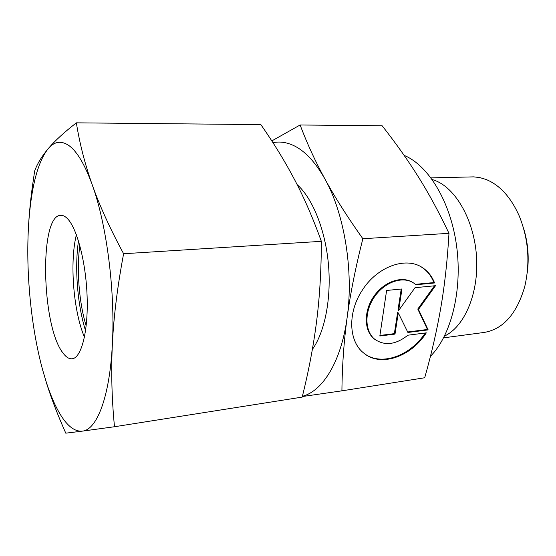 <?xml version="1.0" encoding="UTF-8"?>
<svg xmlns="http://www.w3.org/2000/svg" width="556" height="556" viewBox="0 0 556 556"><rect width="100%" height="100%" fill="white"/><g stroke="black" fill="none" stroke-linecap="round" stroke-linejoin="round"><path stroke-width="0.83" d="M431.004 177.878L473.802 176.871L479.828 177.6L485.847 179.386C499.642 184.926 510.742 197.046 519.151 215.749C528.485 238.795 530.341 262.425 524.732 286.646C516.726 313.966 503.166 329.235 484.054 332.46L443.598 337.839M523.717 228.766C528.103 243.285 529.263 258.053 527.199 273.079M432.179 179.484L435.675 180.735C456.58 189.144 474.629 221.58 476.589 257.789C478.647 293.992 464.288 326.858 444.501 336.074M404.142 155.395C428.342 165.264 450.659 201.668 456.608 246.072C462.613 290.447 451.069 335.692 430.448 356.278M297.14 184.627C312.451 198.193 325.177 229.274 328.381 263.683C331.571 298.092 324.864 332.001 312.354 349.453M272.947 142.684C279.473 141.321 286.194 142.19 293.095 145.29C304.681 150.593 315.349 161.949 325.107 179.338C315.412 161.587 307.079 143.469 300.108 124.989L271.808 140.918M300.108 124.989L382.153 125.774C395.969 143.344 408.076 160.448 418.487 177.079C428.871 193.599 439.031 212.35 448.984 233.325C447.434 260.145 444.744 284.693 440.929 306.961C437.134 329.312 431.734 352.914 424.708 377.76L341.912 390.833C342.183 365.667 343.928 341.203 347.146 317.455C350.322 293.797 355.555 267.554 362.853 238.732C347.285 216.77 334.705 196.977 325.107 179.338C344.324 213.497 353.797 271.147 347.146 317.455C341.315 361.428 322.702 391.222 302.388 396.282M434.583 282.969L415.93 284.748L413.636 282.99C402.794 275.727 384.599 281.941 374.445 296.876C364.166 311.714 364.597 331.397 374.932 339.41L374.952 339.424C384.926 346.082 395.907 344.671 407.895 335.205L426.313 332.849C410.926 357.063 380.2 367.558 363.436 352.824C348.438 341.009 347.556 311.888 362.554 289.836C377.427 266.588 405.637 256.504 422.053 267.38C427.786 270.994 431.963 276.186 434.583 282.969L433.895 282.58C431.275 275.804 427.098 270.612 421.365 267.005L420.489 266.491M375.55 339.883L374.292 338.965C364.048 331.008 363.506 311.589 373.569 296.793C383.494 281.906 401.488 275.422 412.469 282.288M364.576 353.734C381.527 366.376 410.321 355.896 425.264 332.981M415.026 287.695L435.508 285.701L418.459 309.47L428.155 329.896L407.909 332.453L398.277 312.91L395.01 334.086L379.831 335.998L386.615 290.461L401.974 288.967L398.652 310.505L415.026 287.695M398.652 310.505L397.985 310.088L401.23 289.037M379.915 335.463L394.357 333.642L397.616 312.493L398.277 312.91M395.01 334.086L394.357 333.642M407.666 331.967L427.488 329.472L417.785 309.06L434.465 285.805M428.155 329.896L427.488 329.472M418.459 309.47L417.785 309.06M415.45 284.331L433.895 282.58M362.853 238.732L448.984 233.325M302.325 396.539L341.912 390.833M86.173 325.955C79.063 302.707 76.457 269.611 79.842 245.53M85.561 330.737C77.416 305.029 74.469 267.575 78.493 240.908M84.449 337.172C73.371 311.117 69.521 262.196 76.387 234.729M62.807 352.747C41.436 325.607 39.087 214.811 60.826 215.304C62.863 215.228 64.955 216.228 67.109 218.313C76.867 227.508 86.02 262.147 87.125 296.876C88.307 331.64 81.315 358.078 72.12 358.787C69.013 359.079 65.907 357.063 62.807 352.747M42.694 370.108L46.593 383.32C51.423 398.666 57.824 415.276 65.782 433.166L82.337 431.129C74.97 431.755 67.797 426.473 60.812 415.276C55.537 406.777 50.749 395.914 46.454 382.688L42.694 370.108C32.533 333.037 27.091 285.492 27.876 243.055C28.182 225.903 29.475 210.119 31.734 195.712C35.202 173.792 40.671 158.133 48.15 148.744C54.446 141.224 61.535 140.293 69.424 145.929C77.381 151.955 84.998 164.965 92.282 184.967C84.929 164.062 79.619 143.351 76.36 122.834C63.947 132.495 54.544 141.134 48.15 148.744C41.742 156.403 37.238 163.832 34.646 171.026L32.213 187.761C30.024 204.219 28.648 220.037 28.085 235.223M76.36 122.834L260.854 124.607C273.781 143.121 285.096 161.608 294.798 180.075C304.424 198.436 313.271 218.862 321.347 241.332C321.305 269.757 319.742 296.265 316.663 320.868C313.542 345.547 308.719 370.956 302.186 397.102L114.501 426.737C111.77 399.055 111.061 371.394 112.388 343.733C113.765 316.149 117.511 286.145 123.606 253.738C110.088 228.69 99.642 205.769 92.282 184.967C106.62 224.235 115.294 291.045 112.388 343.733C109.824 397.047 96.793 429.99 82.337 431.129L114.501 426.737M123.606 253.738L321.347 241.332M374.292 338.965L374.932 339.41M421.365 267.005L422.053 267.38M46.454 382.688L46.593 383.32M31.734 195.712L32.213 187.761"/></g></svg>
